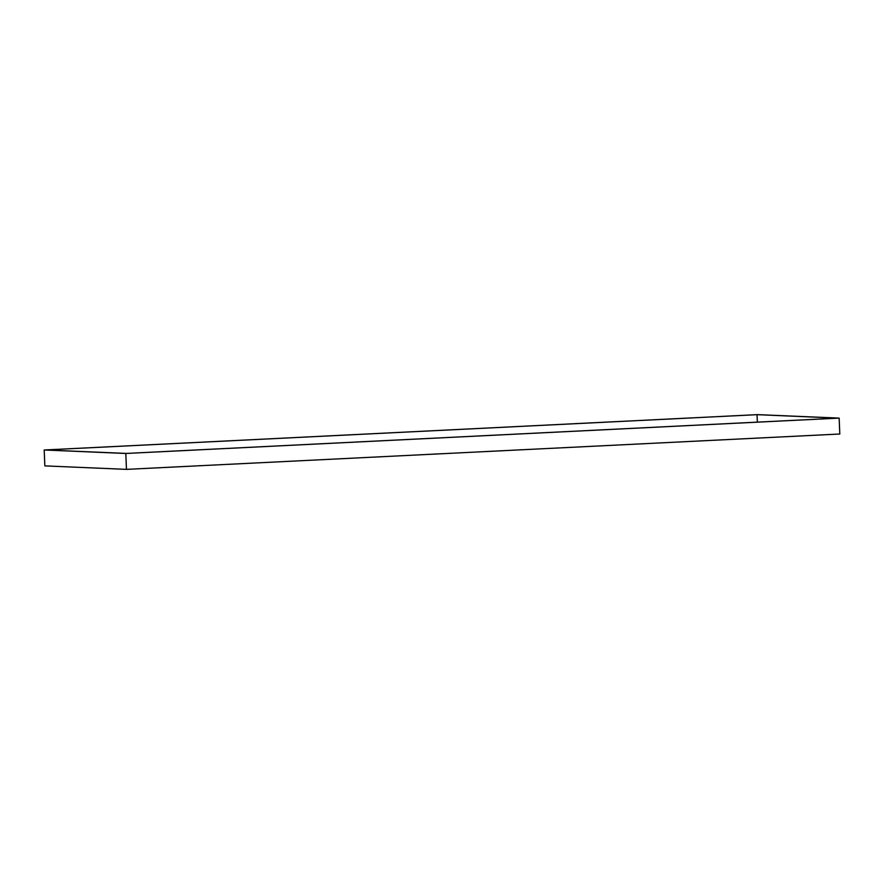 <?xml version="1.0" encoding="UTF-8"?>
<svg xmlns="http://www.w3.org/2000/svg" width="884" height="884" viewBox="0 0 884 884"><rect width="100%" height="100%" fill="white"/><g stroke="black" fill="none" stroke-linecap="round" stroke-linejoin="round"><path stroke-width="1.33" d="M839.159 418.11L839.8 434.011L126.456 469.371L44.841 465.89L44.2 449.989L757.544 414.629L839.159 418.11L125.815 453.47L126.456 469.371M125.815 453.47L44.2 449.989M838.154 418.132L757.047 414.673L45.206 449.967L126.324 453.426L838.154 418.132M757.345 422.143L757.047 414.673"/></g></svg>
